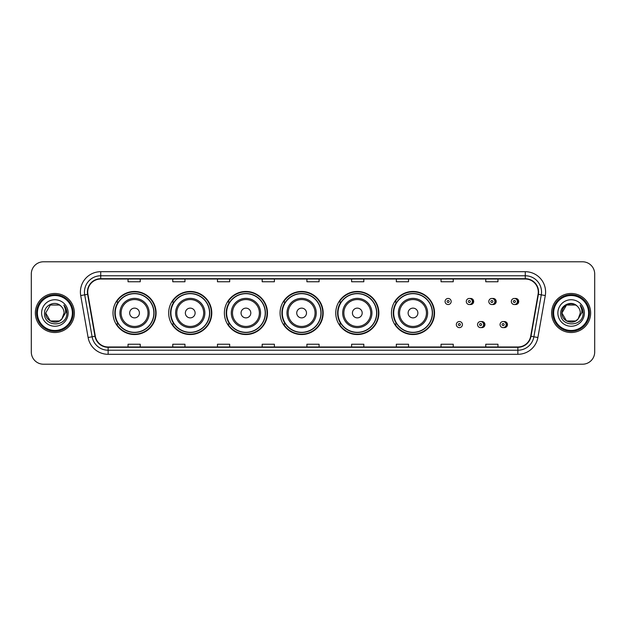 <?xml version="1.0" encoding="UTF-8"?>
<svg xmlns="http://www.w3.org/2000/svg" width="626" height="626" viewBox="0 0 626 626"><rect width="100%" height="100%" fill="white"/><g stroke="black" fill="none" stroke-linecap="round" stroke-linejoin="round"><path stroke-width="0.94" d="M391.453 313A21.542 21.542 0 0 0 412.996 334.542A21.542 21.542 0 0 0 434.538 313A21.542 21.542 0 0 0 412.996 291.458A21.542 21.542 0 0 0 391.453 313M335.763 313A21.542 21.542 0 0 0 357.305 334.542A21.542 21.542 0 0 0 378.855 313A21.542 21.542 0 0 0 357.305 291.458A21.542 21.542 0 0 0 335.763 313M280.072 313A21.542 21.542 0 0 0 301.615 334.542A21.542 21.542 0 0 0 323.165 313A21.542 21.542 0 0 0 301.615 291.458A21.542 21.542 0 0 0 280.072 313M224.382 313A21.542 21.542 0 0 0 245.932 334.542A21.542 21.542 0 0 0 267.474 313A21.542 21.542 0 0 0 245.932 291.458A21.542 21.542 0 0 0 224.382 313M168.691 313A21.542 21.542 0 0 0 190.241 334.542A21.542 21.542 0 0 0 211.784 313A21.542 21.542 0 0 0 190.241 291.458A21.542 21.542 0 0 0 168.691 313M113.009 313A21.542 21.542 0 0 0 134.551 334.542A21.542 21.542 0 0 0 156.093 313A21.542 21.542 0 0 0 134.551 291.458A21.542 21.542 0 0 0 113.009 313M481.245 327.562A3.052 3.052 0 0 0 484.947 324.589A3.052 3.052 0 0 0 481.245 321.608M503.766 327.562A3.052 3.052 0 0 0 507.467 324.589A3.052 3.052 0 0 0 503.766 321.608M469.985 304.479A3.052 3.052 0 0 0 473.686 301.497A3.052 3.052 0 0 0 469.985 298.516M492.505 304.479A3.052 3.052 0 0 0 496.207 301.497A3.052 3.052 0 0 0 492.505 298.516M515.026 304.479A3.052 3.052 0 0 0 518.727 301.497A3.052 3.052 0 0 0 515.026 298.516M118.173 323.978A19.711 19.711 0 0 1 118.173 302.022M173.864 323.978A19.711 19.711 0 0 1 173.864 302.022M229.554 323.978A19.711 19.711 0 0 1 229.554 302.022M285.237 323.978A19.711 19.711 0 0 1 285.237 302.022M340.927 323.978A19.711 19.711 0 0 1 340.927 302.022M396.618 323.978A19.711 19.711 0 0 1 396.618 302.022M31.3 273.977L31.3 352.023A12.191 12.191 0 0 0 43.491 364.215L582.509 364.215A12.191 12.191 0 0 0 594.7 352.023L594.7 273.977A12.191 12.191 0 0 0 582.509 261.785L43.491 261.785A12.191 12.191 0 0 0 31.3 273.977L31.3 352.023M35.361 313A19.516 19.516 0 0 0 54.877 332.516A19.516 19.516 0 0 0 74.384 313A19.516 19.516 0 0 0 54.877 293.484A19.516 19.516 0 0 0 35.361 313A19.516 19.516 0 0 0 54.877 332.516A19.516 19.516 0 0 0 74.384 313A19.516 19.516 0 0 0 54.877 293.484A19.516 19.516 0 0 0 35.361 313M551.616 313A19.516 19.516 0 0 0 571.123 332.516A19.516 19.516 0 0 0 590.639 313A19.516 19.516 0 0 0 571.123 293.484A19.516 19.516 0 0 0 551.616 313A19.516 19.516 0 0 0 571.123 332.516A19.516 19.516 0 0 0 590.639 313A19.516 19.516 0 0 0 571.123 293.484A19.516 19.516 0 0 0 551.616 313M87.718 292.021A13.005 13.005 0 0 1 100.731 279.016L525.269 279.016A13.005 13.005 0 0 1 538.078 294.283L530.684 336.232A13.005 13.005 0 0 1 517.874 346.984L108.126 346.984A13.005 13.005 0 0 1 95.316 336.232L87.922 294.283A13.005 13.005 0 0 1 87.718 292.021M87.397 292.021A13.334 13.334 0 0 0 87.601 294.337L94.996 336.287A13.334 13.334 0 0 0 108.126 347.305L517.874 347.305A13.334 13.334 0 0 0 531.005 336.287L538.399 294.337A13.334 13.334 0 0 0 525.269 278.695L100.731 278.695A13.334 13.334 0 0 0 87.397 292.021M80.715 295.558A20.322 20.322 0 0 1 100.731 271.7L525.269 271.7A20.322 20.322 0 0 1 545.285 295.558L537.89 337.508A20.322 20.322 0 0 1 517.874 354.3L108.126 354.3A20.322 20.322 0 0 1 88.109 337.508L80.715 295.558L84.713 294.846A16.26 16.26 0 0 1 100.731 275.769L525.269 275.769A16.26 16.26 0 0 1 541.287 294.846L533.884 336.796A16.26 16.26 0 0 1 517.874 350.231L108.126 350.231A16.26 16.26 0 0 1 92.116 336.796L84.713 294.846A16.26 16.26 0 0 1 84.471 292.021M582.509 261.785L43.491 261.785M43.491 364.215L582.509 364.215M594.7 352.023L594.7 273.977M531.005 336.287L533.884 336.796L541.287 294.846L545.285 295.558M306.904 279.016L306.904 281.77L319.096 281.77L319.096 279.016M262.184 279.016L262.184 281.77L274.384 281.77L274.384 279.016M217.472 279.016L217.472 281.77L229.672 281.77L229.672 279.016M172.76 279.016L172.76 281.77L184.952 281.77L184.952 279.016M128.048 279.016L128.048 281.77L140.24 281.77L140.24 279.016M351.616 279.016L351.616 281.77L363.816 281.77L363.816 279.016M396.328 279.016L396.328 281.77L408.528 281.77L408.528 279.016M441.048 279.016L441.048 281.77L453.24 281.77L453.24 279.016M485.76 279.016L485.76 281.77L497.952 281.77L497.952 279.016M319.096 346.984L319.096 344.23L306.904 344.23L306.904 346.984M274.384 346.984L274.384 344.23L262.184 344.23L262.184 346.984M229.672 346.984L229.672 344.23L217.472 344.23L217.472 346.984M184.952 346.984L184.952 344.23L172.76 344.23L172.76 346.984M140.24 346.984L140.24 344.23L128.048 344.23L128.048 346.984M363.816 346.984L363.816 344.23L351.616 344.23L351.616 346.984M408.528 346.984L408.528 344.23L396.328 344.23L396.328 346.984M453.24 346.984L453.24 344.23L441.048 344.23L441.048 346.984M497.952 346.984L497.952 344.23L485.76 344.23L485.76 346.984M59.47 320.958A9.187 9.187 0 0 0 61.951 318.861L61.763 319.08C56.794 325.45 45.213 321.169 45.69 313L50.283 305.042M72.358 313A17.481 17.481 0 0 0 54.877 295.519A17.481 17.481 0 0 0 37.396 313A17.481 17.481 0 0 0 54.877 330.481A17.481 17.481 0 0 0 72.358 313M73.172 313A18.295 18.295 0 0 0 54.877 294.705A18.295 18.295 0 0 0 36.582 313A18.295 18.295 0 0 0 54.877 331.295A18.295 18.295 0 0 0 73.172 313M61.951 318.861L59.47 320.958L50.283 320.958L45.69 313L50.283 305.042L59.47 305.042L60.894 306.059C55.26 300.144 44.399 305.019 44.501 313C43.468 327.187 66.466 327.555 66.841 313.689L66.857 313C66.826 309.987 65.824 307.343 63.852 305.058C65.354 307.522 65.879 310.167 65.433 313L61.951 318.861L59.47 320.958L50.283 320.958L45.69 313L50.283 320.958L59.47 320.958L61.951 318.861L64.063 313C64.016 310.23 62.96 307.914 60.894 306.059M41.621 313A13.256 13.256 0 0 0 54.877 326.256A13.256 13.256 0 0 0 68.132 313A13.256 13.256 0 0 0 54.877 299.744A13.256 13.256 0 0 0 41.621 313M63.938 305.159L66.857 313.344M63.852 305.058L66.246 309.213M139.426 313A4.875 4.875 0 0 0 134.551 308.125A4.875 4.875 0 0 0 129.668 313A4.875 4.875 0 0 0 134.551 317.875A4.875 4.875 0 0 0 139.426 313M149.184 313A14.633 14.633 0 0 0 134.551 298.367A14.633 14.633 0 0 0 119.918 313A14.633 14.633 0 0 0 134.551 327.633A14.633 14.633 0 0 0 149.184 313A14.633 14.633 0 0 1 134.551 327.633A14.633 14.633 0 0 1 119.918 313M153.855 313A19.312 19.312 0 0 0 134.551 293.688A19.312 19.312 0 0 0 115.239 313A19.312 19.312 0 0 0 134.551 332.312A19.312 19.312 0 0 0 153.855 313M155.686 313A21.135 21.135 0 0 1 116.483 323.978L118.447 323.978A19.492 19.492 0 0 0 154.043 313.047A19.492 19.492 0 0 0 118.447 302.022L116.483 302.022A21.135 21.135 0 0 1 155.686 313M195.116 313A4.875 4.875 0 0 0 190.241 308.125A4.875 4.875 0 0 0 185.359 313A4.875 4.875 0 0 0 190.241 317.875A4.875 4.875 0 0 0 195.116 313M204.874 313A14.633 14.633 0 0 0 190.241 298.367A14.633 14.633 0 0 0 175.609 313A14.633 14.633 0 0 0 190.241 327.633A14.633 14.633 0 0 0 204.874 313A14.633 14.633 0 0 1 190.241 327.633A14.633 14.633 0 0 1 175.609 313M209.546 313A19.312 19.312 0 0 0 190.241 293.688A19.312 19.312 0 0 0 170.929 313A19.312 19.312 0 0 0 190.241 332.312A19.312 19.312 0 0 0 209.546 313M211.377 313A21.135 21.135 0 0 1 172.173 323.978L174.13 323.978A19.492 19.492 0 0 0 209.726 313.047A19.492 19.492 0 0 0 174.13 302.022L172.173 302.022A21.135 21.135 0 0 1 211.377 313M250.807 313A4.875 4.875 0 0 0 245.932 308.125A4.875 4.875 0 0 0 241.049 313A4.875 4.875 0 0 0 245.932 317.875A4.875 4.875 0 0 0 250.807 313M260.565 313A14.633 14.633 0 0 0 245.932 298.367A14.633 14.633 0 0 0 231.291 313A14.633 14.633 0 0 0 245.932 327.633A14.633 14.633 0 0 0 260.565 313A14.633 14.633 0 0 1 245.932 327.633A14.633 14.633 0 0 1 231.291 313M265.236 313A19.312 19.312 0 0 0 245.932 293.688A19.312 19.312 0 0 0 226.62 313A19.312 19.312 0 0 0 245.932 332.312A19.312 19.312 0 0 0 265.236 313M267.067 313A21.135 21.135 0 0 1 227.864 323.978L229.82 323.978A19.492 19.492 0 0 0 265.416 313.047A19.492 19.492 0 0 0 229.82 302.022L227.864 302.022A21.135 21.135 0 0 1 267.067 313M306.497 313A4.875 4.875 0 0 0 301.615 308.125A4.875 4.875 0 0 0 296.74 313A4.875 4.875 0 0 0 301.615 317.875A4.875 4.875 0 0 0 306.497 313M316.255 313A14.633 14.633 0 0 0 301.615 298.367A14.633 14.633 0 0 0 286.982 313A14.633 14.633 0 0 0 301.615 327.633A14.633 14.633 0 0 0 316.255 313A14.633 14.633 0 0 1 301.615 327.633A14.633 14.633 0 0 1 286.982 313M320.927 313A19.312 19.312 0 0 0 301.615 293.688A19.312 19.312 0 0 0 282.31 313A19.312 19.312 0 0 0 301.615 332.312A19.312 19.312 0 0 0 320.927 313M322.758 313A21.135 21.135 0 0 1 283.555 323.978L285.511 323.978A19.492 19.492 0 0 0 321.107 313.047A19.492 19.492 0 0 0 285.511 302.022L283.555 302.022A21.135 21.135 0 0 1 322.758 313M362.188 313A4.875 4.875 0 0 0 357.305 308.125A4.875 4.875 0 0 0 352.43 313A4.875 4.875 0 0 0 357.305 317.875A4.875 4.875 0 0 0 362.188 313M371.938 313A14.633 14.633 0 0 0 357.305 298.367A14.633 14.633 0 0 0 342.672 313A14.633 14.633 0 0 0 357.305 327.633A14.633 14.633 0 0 0 371.938 313A14.633 14.633 0 0 1 357.305 327.633A14.633 14.633 0 0 1 342.672 313M376.617 313A19.312 19.312 0 0 0 357.305 293.688A19.312 19.312 0 0 0 338.001 313A19.312 19.312 0 0 0 357.305 332.312A19.312 19.312 0 0 0 376.617 313M378.448 313A21.135 21.135 0 0 1 339.245 323.978L341.201 323.978A19.492 19.492 0 0 0 376.797 313.047A19.492 19.492 0 0 0 341.201 302.022L339.245 302.022A21.135 21.135 0 0 1 378.448 313M417.878 313A4.875 4.875 0 0 0 412.996 308.125A4.875 4.875 0 0 0 408.121 313A4.875 4.875 0 0 0 412.996 317.875A4.875 4.875 0 0 0 417.878 313M427.628 313A14.633 14.633 0 0 0 412.996 298.367A14.633 14.633 0 0 0 398.363 313A14.633 14.633 0 0 0 412.996 327.633A14.633 14.633 0 0 0 427.628 313A14.633 14.633 0 0 1 412.996 327.633A14.633 14.633 0 0 1 398.363 313M432.308 313A19.312 19.312 0 0 0 412.996 293.688A19.312 19.312 0 0 0 393.691 313A19.312 19.312 0 0 0 412.996 332.312A19.312 19.312 0 0 0 432.308 313M434.139 313A21.135 21.135 0 0 1 394.936 323.978L396.892 323.978A19.492 19.492 0 0 0 432.488 313.047A19.492 19.492 0 0 0 396.892 302.022L394.936 302.022A21.135 21.135 0 0 1 434.139 313M575.717 320.958A9.187 9.187 0 0 0 578.197 318.861L575.717 320.958L566.53 320.958L561.937 313L566.53 305.042L575.717 305.042L577.141 306.059C571.507 300.144 560.646 305.019 560.747 313C559.714 327.187 582.712 327.555 583.088 313.689L583.103 313C583.072 309.987 582.07 307.343 580.099 305.058C581.601 307.522 582.125 310.167 581.679 313L578.197 318.861L575.717 320.958L566.53 320.958L561.937 313L566.53 320.958L575.717 320.958L578.197 318.861L575.717 320.958L566.53 320.958L561.937 313C561.459 321.169 573.04 325.45 578.009 319.08L576.139 320.7M588.604 313A17.481 17.481 0 0 0 571.123 295.519A17.481 17.481 0 0 0 553.642 313A17.481 17.481 0 0 0 571.123 330.481A17.481 17.481 0 0 0 588.604 313M589.418 313A18.295 18.295 0 0 0 571.123 294.705A18.295 18.295 0 0 0 552.828 313A18.295 18.295 0 0 0 571.123 331.295A18.295 18.295 0 0 0 589.418 313M578.197 318.861L580.31 313C580.263 310.23 579.207 307.914 577.141 306.059M557.868 313A13.256 13.256 0 0 0 571.123 326.256A13.256 13.256 0 0 0 584.379 313A13.256 13.256 0 0 0 571.123 299.744A13.256 13.256 0 0 0 557.868 313M575.717 305.042A9.187 9.187 0 0 0 561.937 313M580.185 305.159L583.103 313.344M580.099 305.058L582.493 309.213M451.166 301.497A3.052 3.052 0 0 1 448.122 304.541A3.052 3.052 0 0 1 445.07 301.497A3.052 3.052 0 0 1 448.122 298.445A3.052 3.052 0 0 1 451.166 301.497A3.052 3.052 0 0 0 448.122 298.445A3.052 3.052 0 0 0 445.07 301.497M472.387 301.497A3.052 3.052 0 0 1 469.336 304.541A3.052 3.052 0 0 1 466.292 301.497A3.052 3.052 0 0 1 469.336 298.445A3.052 3.052 0 0 1 472.387 301.497A3.052 3.052 0 0 0 469.336 298.445A3.052 3.052 0 0 0 466.292 301.497M494.908 301.497A3.052 3.052 0 0 1 491.856 304.541A3.052 3.052 0 0 1 488.812 301.497A3.052 3.052 0 0 1 491.856 298.445A3.052 3.052 0 0 1 494.908 301.497A3.052 3.052 0 0 0 491.856 298.445A3.052 3.052 0 0 0 488.812 301.497M517.428 301.497A3.052 3.052 0 0 1 514.376 304.541A3.052 3.052 0 0 1 511.325 301.497A3.052 3.052 0 0 1 514.376 298.445A3.052 3.052 0 0 1 517.428 301.497A3.052 3.052 0 0 0 514.376 298.445A3.052 3.052 0 0 0 511.325 301.497M456.331 324.589A3.052 3.052 0 0 1 459.374 321.537A3.052 3.052 0 0 1 462.426 324.589A3.052 3.052 0 0 1 459.374 327.633A3.052 3.052 0 0 1 456.331 324.589A3.052 3.052 0 0 0 459.374 327.633A3.052 3.052 0 0 0 462.426 324.589M477.552 324.589A3.052 3.052 0 0 1 480.596 321.537A3.052 3.052 0 0 1 483.648 324.589A3.052 3.052 0 0 1 480.596 327.633A3.052 3.052 0 0 1 477.552 324.589A3.052 3.052 0 0 0 480.596 327.633A3.052 3.052 0 0 0 483.648 324.589M500.064 324.589A3.052 3.052 0 0 1 503.116 321.537A3.052 3.052 0 0 1 506.168 324.589A3.052 3.052 0 0 1 503.116 327.633A3.052 3.052 0 0 1 500.064 324.589A3.052 3.052 0 0 0 503.116 327.633A3.052 3.052 0 0 0 506.168 324.589M525.269 271.7L525.269 278.695M84.713 294.846L87.601 294.337M108.126 354.3L108.126 347.305M517.874 347.305L517.874 354.3M88.109 337.508L94.996 336.287M538.399 294.337L541.287 294.846M100.731 271.7L100.731 278.695M533.884 336.796L537.89 337.508M147.994 313A13.443 13.443 0 0 0 134.551 299.557A13.443 13.443 0 0 0 121.108 313A13.443 13.443 0 0 0 134.551 326.443A13.443 13.443 0 0 0 147.994 313M203.685 313A13.443 13.443 0 0 0 190.241 299.557A13.443 13.443 0 0 0 176.798 313A13.443 13.443 0 0 0 190.241 326.443A13.443 13.443 0 0 0 203.685 313M259.375 313A13.443 13.443 0 0 0 245.932 299.557A13.443 13.443 0 0 0 232.489 313A13.443 13.443 0 0 0 245.932 326.443A13.443 13.443 0 0 0 259.375 313M315.058 313A13.443 13.443 0 0 0 301.615 299.557A13.443 13.443 0 0 0 288.171 313A13.443 13.443 0 0 0 301.615 326.443A13.443 13.443 0 0 0 315.058 313M370.748 313A13.443 13.443 0 0 0 357.305 299.557A13.443 13.443 0 0 0 343.862 313A13.443 13.443 0 0 0 357.305 326.443A13.443 13.443 0 0 0 370.748 313M426.439 313A13.443 13.443 0 0 0 412.996 299.557A13.443 13.443 0 0 0 399.552 313A13.443 13.443 0 0 0 412.996 326.443A13.443 13.443 0 0 0 426.439 313M447.105 301.497A1.017 1.017 0 0 0 448.122 302.514A1.017 1.017 0 0 0 449.132 301.497A1.017 1.017 0 0 0 448.122 300.48A1.017 1.017 0 0 0 447.105 301.497M472.145 298.845A3.866 3.866 0 0 1 472.145 304.142M468.318 301.497A1.017 1.017 0 0 0 469.336 302.514A1.017 1.017 0 0 0 470.353 301.497A1.017 1.017 0 0 0 469.336 300.48A1.017 1.017 0 0 0 468.318 301.497M494.665 298.845A3.866 3.866 0 0 1 494.665 304.142M490.839 301.497A1.017 1.017 0 0 0 491.856 302.514A1.017 1.017 0 0 0 492.873 301.497A1.017 1.017 0 0 0 491.856 300.48A1.017 1.017 0 0 0 490.839 301.497M517.186 298.845A3.866 3.866 0 0 1 517.186 304.142M513.359 301.497A1.017 1.017 0 0 0 514.376 302.514A1.017 1.017 0 0 0 515.394 301.497A1.017 1.017 0 0 0 514.376 300.48A1.017 1.017 0 0 0 513.359 301.497M460.392 324.589A1.017 1.017 0 0 0 459.374 323.572A1.017 1.017 0 0 0 458.365 324.589A1.017 1.017 0 0 0 459.374 325.598A1.017 1.017 0 0 0 460.392 324.589M483.405 321.936A3.866 3.866 0 0 1 483.405 327.234M481.613 324.589A1.017 1.017 0 0 0 480.596 323.572A1.017 1.017 0 0 0 479.579 324.589A1.017 1.017 0 0 0 480.596 325.598A1.017 1.017 0 0 0 481.613 324.589M505.925 321.936A3.866 3.866 0 0 1 505.925 327.234M504.133 324.589A1.017 1.017 0 0 0 503.116 323.572A1.017 1.017 0 0 0 502.099 324.589A1.017 1.017 0 0 0 503.116 325.598A1.017 1.017 0 0 0 504.133 324.589"/></g></svg>
